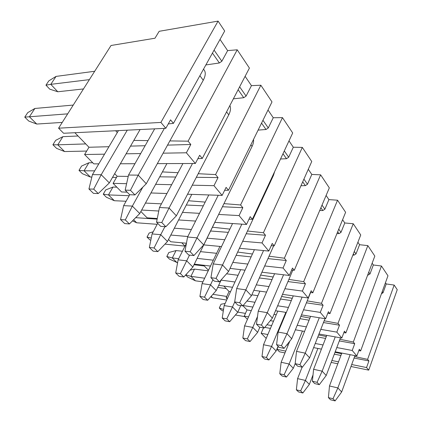 <?xml version="1.0" encoding="UTF-8"?>
<svg xmlns="http://www.w3.org/2000/svg" width="422" height="422" viewBox="0 0 422 422"><rect width="100%" height="100%" fill="white"/><g stroke="black" fill="none" stroke-linecap="round" stroke-linejoin="round"><path stroke-width="0.63" d="M83.487 88.936L57.788 91.764L49.77 89.174L45.961 85.165L48.81 80.871L56.042 76.408L94.697 71.265M57.788 91.764L50.804 84.342L45.961 85.165M89.39 79.626L50.804 84.342L56.042 76.408M203.488 69.219C205.915 71.619 205.836 75.301 203.256 80.259L146.27 183.739L138.205 175.141L164.369 128.367M154.679 128.842L128.531 175.03L138.205 175.141L130.451 190.296L134.956 194.932L146.27 183.739M130.451 190.296L125.165 190.127L129.681 194.732L134.956 194.932M125.165 190.127L128.531 175.03M229.885 105.526C230.992 108.037 230.618 111.139 228.761 114.831L176.364 215.806L169.058 208.02L192.501 163.499M182.926 163.536L159.479 207.518L169.058 208.02L161.779 222.531L165.857 226.725L176.364 215.806M161.779 222.531L156.541 222.157L160.629 226.329L165.857 226.725M156.541 222.157L159.479 207.518M253.538 139.402C253.791 141.528 253.3 143.87 252.066 146.423L203.684 244.918L197.037 237.839L218.232 195.265M208.795 194.943L187.574 237.016L197.037 237.839L190.18 251.755L193.883 255.574L203.684 244.918M190.18 251.755L185.005 251.211L188.718 255.009L193.883 255.574M185.005 251.211L187.574 237.016M274.669 171.543L273.445 175.404L228.597 271.473L222.526 265.005L241.838 224.156M232.543 223.539L213.2 263.919L222.526 265.005L216.043 278.372L219.429 281.859L228.597 271.473M216.043 278.372L210.942 277.692L214.339 281.157L219.429 281.859M210.942 277.692L213.2 263.919M273.656 245.831L251.412 295.785L245.847 289.856L263.55 250.557M254.408 249.692L236.663 288.548L245.847 289.856L239.701 302.716L242.803 305.908L251.412 295.785M239.701 302.716L234.679 301.925L237.792 305.101L242.803 305.908M234.679 301.925L236.663 288.548M292.821 270.154L272.38 318.13L267.258 312.67L283.573 274.791M274.595 273.714L258.232 311.188L267.258 312.67L261.418 325.067L264.272 328.005L272.38 318.13M261.418 325.067L256.481 324.18L259.345 327.108L264.272 328.005M256.481 324.18L258.232 311.188M310.597 292.557L291.718 338.739L286.992 333.702L302.099 297.114M293.279 295.869L278.119 332.067L286.992 333.702L281.427 345.655L284.064 348.366L291.718 338.739M281.427 345.655L276.574 344.695L279.222 347.396L284.064 348.366M276.574 344.695L278.119 332.067M324.998 318.668L309.611 357.809L305.233 353.14L319.275 317.75M310.624 316.363L296.524 351.384L305.233 353.14L299.921 364.687L302.358 367.198L309.611 357.809M299.921 364.687L295.152 363.664L297.605 366.164L302.358 367.198M289.777 341.187L281.142 362.276L289.107 364.001L293.322 368.248L295.157 363.669L296.524 351.384M340.491 337.822L326.211 375.496L322.144 371.16L335.247 336.888M326.76 335.379L313.593 369.308L322.144 371.16L317.064 382.332L319.327 384.658L326.211 375.496M317.064 382.332L312.385 381.256L314.664 383.577L319.327 384.658M312.385 381.256L313.593 369.308M354.96 355.619L341.656 391.959L337.869 387.918L350.139 354.686M341.809 353.072L329.482 385.982L337.869 387.918L333 398.732L335.11 400.9L341.656 391.959M333 398.732L328.411 397.614L330.531 399.776L335.11 400.9M328.411 397.614L329.482 385.982M62.256 122.406L36.751 124.052L28.765 121.061L24.756 117.126L27.736 112.632L34.878 108.465L73.254 105.067M36.751 124.052L29.387 116.778L24.756 117.126M67.684 113.85L29.387 116.778L34.878 108.465M140.083 129.549L109.34 182.916L101.206 174.724L127.265 130.171M118.466 130.598L92.45 174.624L101.206 174.724L93.721 189.135L98.257 193.556L109.34 182.916M93.721 189.135L88.942 188.982L93.478 193.376L98.257 193.556M88.942 188.982L92.45 174.624M86.674 151.065L64.582 151.551L56.617 148.391L52.903 144.746L55.683 140.336L62.889 136.659L78.054 136M64.582 151.551L57.772 144.82L52.903 144.746M85.75 143.923L57.772 144.82L62.889 136.659M166.927 163.594L139.751 213.548L132.355 206.1L142.789 187.189M129.718 194.737L123.635 205.641L132.355 206.1L125.308 219.925L129.427 223.945L139.751 213.548M125.308 219.925L120.544 219.588L124.675 223.581L129.427 223.945M120.544 219.588L123.635 205.641M91.854 177.055L90.382 177.034L82.448 173.737L78.998 170.356L81.604 166.031L88.847 162.786L92.734 162.765M90.382 177.034L84.057 170.789L78.998 170.356M94.676 170.852L84.057 170.789L88.847 162.786M191.799 194.363L167.481 241.484L160.729 234.679L164.923 226.656M116.493 177.419L112.542 177.356M157.686 223.322L152.078 233.925L160.729 234.679L154.072 247.967L157.833 251.639L167.481 241.484M154.072 247.967L149.346 247.471L153.117 251.122L157.833 251.639M149.346 247.471L152.078 233.925M126.078 201.262L114.357 200.719L106.476 197.311L103.263 194.162L105.706 189.921L112.964 187.062L116.841 187.173M114.357 200.719L108.475 194.911L103.263 194.162M129.174 195.713L108.475 194.911L112.964 187.062M214.835 222.357L192.875 267.063L186.682 260.822L189.531 255.094M186.434 243.304L178.126 259.825L186.682 260.822L180.379 273.614L183.828 276.98L192.875 267.063M180.379 273.614L175.7 272.992L179.16 276.336L183.828 276.98M175.7 272.992L178.126 259.825M132.455 220.896L136.696 222.79L133.605 219.735M221.302 279.733L216.217 290.579L210.515 284.834L212.936 279.728M157.163 224.309L136.696 222.79M157.153 219.123L135.657 217.673M219.931 246.422L202.064 283.631L210.515 284.834L204.533 297.157L207.703 300.253L216.217 290.579M204.533 297.157L199.907 296.429L203.093 299.509L207.703 300.253M199.907 296.429L202.064 283.631M150.796 240.297L149.821 239.844L147.014 237.095L149.177 233.018L153.218 231.778M151.245 238.066L147.014 237.095M240.746 305.581L237.744 312.259L232.48 306.958L234.737 301.983M185 246.11L164.965 244.138M168.89 239.865L168.341 239.817M240.651 269.658L224.14 305.586L232.48 306.958L226.783 318.853L229.71 321.706L237.744 312.259M226.783 318.853L222.22 318.03L225.158 320.878L229.71 321.706M222.22 318.03L224.14 305.586M177.583 262.764L169.433 259.092L166.806 256.513L168.847 252.514L176.053 250.568L182.446 251.238M177.103 262.706L172.297 257.958L166.806 256.513M178.696 258.697L172.297 257.958L176.053 250.568M259.862 327.203L257.657 332.32L252.778 327.409L257.504 316.558M204.295 265.981L194.02 264.742M259.894 291.148L244.565 325.895L252.778 327.409L247.345 338.898L250.061 341.54L257.657 332.32M247.345 338.898L242.85 338.006L245.572 340.644L250.061 341.54M242.85 338.006L244.565 325.895M202.913 281.859L195.433 280.815L187.843 277.159L185.638 274.996M195.433 280.815L190.923 276.357L185.77 274.854M204.665 278.214L190.923 276.357L194.473 269.104L190.053 270.159M194.473 269.104L208.21 270.834M278.082 346.235L276.136 350.93L271.604 346.372L285.852 312.38M277.797 311.088L263.513 344.742L271.604 346.372L266.414 357.481L268.93 359.94L276.136 350.93M266.414 357.481L261.983 356.532L264.515 358.98L268.93 359.94M261.983 356.532L263.513 344.742M210.683 296.866L212.662 297.832L211.148 296.339M217.715 287.387L226.287 288.622M226.688 300.042L212.662 297.832M226.762 296.45L212.915 294.329M284.133 374.762L279.775 373.76L282.133 376.039L286.48 377.046L284.133 374.762L289.107 364.001L302.421 331.043M286.48 377.046L293.322 368.248M279.775 373.76L281.142 362.276M223.296 311.072L221.476 310.165L219.287 308.013L221.028 304.236L225.105 303.487M223.544 309.458L219.287 308.013M313.029 374.915L309.358 384.4L305.422 380.433L317.903 348.445M244.681 316.6L235.418 314.997M245.446 313.393L237.813 312.101M302.126 367.145L297.589 378.629L305.422 380.433L300.654 390.862L302.838 392.998L309.358 384.4M300.654 390.862L296.365 389.822L298.565 391.948L302.838 392.998M296.365 389.822L297.589 378.629M353.325 342.01L354.723 343.708L352.228 350.476L356.848 355.983L359.296 349.268L360.657 350.919L387.971 275.788L381.451 266.013L353.325 342.01L339.932 339.293M344.41 331.17L345.866 332.942L374.826 256.08L367.842 245.615L337.996 323.373L339.494 325.198L336.84 332.135L341.809 338.054L344.41 331.17M354.723 343.708L339.32 340.913M325.578 338.418L317.787 337.004M270.444 328.416L264.779 327.388M326.311 336.534L318.589 334.968M343.851 332.647L345.866 332.942M267.843 334.541L261.16 333.28L263.481 327.857M352.228 350.476L336.798 347.559M323.041 344.964L315.239 343.492M266.208 338.391L261.16 333.28M288.527 342.759L289.086 342.864M313.62 347.617L321.427 349.126M335.195 351.79L356.848 355.983M385.439 282.756L386.241 283.943L394.164 285.072L367.604 359.365L368.912 360.947L354.074 358.041M340.918 355.456L334.298 354.158M288.168 345.106L286.86 344.848M367.604 359.365L354.617 356.558M341.562 353.731L334.999 352.312M358.805 350.613L360.657 350.919M220.026 39.42L227.637 50.614L237.227 49.807L188.091 141.175L190.813 144.482L186.371 152.78L195.354 163.488L199.675 155.254L202.291 158.435L249.413 68.079L237.227 49.807M245.113 76.324L251.449 85.65L260.854 85.223L215.573 174.581L198.208 173.711M215.573 174.581L218.047 177.583L213.97 185.675L222.125 195.402L226.102 187.373L228.481 190.264L271.995 101.929L260.854 85.223M268.012 110.01L273.261 117.738L282.471 117.632L240.577 204.971L223.966 203.626M240.577 204.971L242.835 207.714L239.068 215.595L246.517 224.467L250.188 216.65L252.361 219.287L292.694 132.962L282.471 117.632M288.996 140.879L293.311 147.231L302.326 147.399L263.428 232.738L247.482 231.019M263.428 232.738L265.491 235.249L262.004 242.93L268.825 251.058L272.227 243.441L274.221 245.862L311.747 161.515L302.326 147.399M308.292 169.275L311.805 174.439L320.63 174.835L284.381 258.211L269.041 256.191M284.381 258.211L286.28 260.516L283.041 268.002L289.307 275.476L292.478 268.049L294.308 270.28L329.329 187.88L320.63 174.835M326.106 195.47L328.917 199.611L337.553 200.207L303.671 281.659L288.88 279.401M303.671 281.659L305.422 283.784L302.4 291.08L308.181 297.974L311.141 290.737L312.834 292.794L345.618 212.292L337.553 200.207M342.59 219.725L344.795 222.969L353.246 223.734L321.49 303.312L307.2 300.865M321.49 303.312L323.11 305.28L320.277 312.391L325.631 318.774L328.4 311.716L329.972 313.62L360.741 234.97L353.246 223.734M357.898 242.239L359.57 244.707L367.842 245.615M372.141 263.201L373.354 264.984L381.451 266.013M368.912 360.947L366.554 367.557L368.722 370.136L397.244 289.687L394.164 285.072M159.157 31.307L218.079 21.1L160.903 122.422L58.584 128.193L111.044 45.486L154.974 38.228L159.157 31.307M160.903 122.422L165.83 128.299L170.546 119.853L173.437 123.366L224.689 31.012L218.079 21.1M373.354 264.984L369.973 273.994L367.646 275.133M266.957 324.734L271.652 325.568M295.379 329.793L304.557 331.423M318.974 333.992L341.809 338.054M165.83 128.299L63.595 133.268L58.584 128.193M284.971 352.924L279.443 351.784L277.032 349.347L278.251 346.409M247.434 319.385L244.227 316.136L246.986 309.927L242.935 305.755M227.21 298.908L226.134 297.816L229.056 291.47L223.792 286.047M208.473 270.28L203.568 265.227M185.015 246.126L181.787 242.803M186.445 243.246L170.757 241.753L168.515 239.485M157.274 218.517L147.136 217.842L140.864 211.496M127.154 192.152L121.573 191.963L113.08 183.37L117.158 176.259L114.657 173.685M98.811 163.852L93.826 163.873L84.585 154.521L88.979 147.252L74.868 132.719M366.554 367.557L351.695 364.534M338.518 361.854L331.892 360.504M285.71 351.115L277.032 349.347M386.241 283.943L383.039 292.762L381.435 293.765M383.039 292.762L382.226 291.591M227.637 50.614L221.84 61.259L214.086 50.123M133.827 140.41L148.017 140.61M169.855 140.916L188.091 141.175M221.84 61.259L219.382 62.973L205.857 64.946M197.876 158.677L202.291 158.435M251.449 85.65L246.089 96.089L239.638 86.821M178.042 172.698L162.401 171.912M246.089 96.089L243.726 97.709L233.371 98.838M224.641 190.317L228.481 190.264M273.261 117.738L268.286 127.966L262.948 120.296M205.187 202.101L188.502 200.745M268.286 127.966L266.013 129.501L258.111 130.108M248.98 219.213L252.361 219.287M293.311 147.231L288.68 157.253L284.291 150.949M229.874 229.114L212.44 227.231M288.68 157.253L286.491 158.709L280.53 158.999M271.219 245.699L274.221 245.862M311.805 174.439L307.48 184.25L303.914 179.123M252.44 254.007L237.66 252.061M307.48 184.25L305.364 185.638L300.97 185.738M291.618 270.059L294.308 270.28M328.917 199.611L324.866 209.217L322.007 205.113M273.161 277.006L260.627 275.091M324.866 209.217L322.825 210.541L319.697 210.541M310.407 292.536L312.834 292.794M344.795 222.969L340.992 232.374L338.75 229.157M292.256 298.312L281.601 296.487M340.992 232.374L339.014 233.64L336.941 233.598M327.762 313.34L329.972 313.62M359.57 244.707L355.989 253.912L354.285 251.47M337.996 323.373L324.17 320.778M309.922 318.104L300.849 316.4M355.989 253.912L354.074 255.125L352.871 255.078M369.973 273.994L368.744 272.227M331.17 362.419L337.795 363.78M350.977 366.491L368.722 370.136M173.437 123.366L168.283 123.915M368.116 275.16L367.805 274.711M339.494 325.198L323.468 322.55M309.089 320.177L299.926 318.668M276.241 314.759L273.978 314.385M251.296 310.639L246.986 309.927M336.84 332.135L320.794 329.36M306.388 326.876L297.22 325.293M273.509 321.195L270.317 320.646M248.537 316.885L244.227 316.136M243.135 305.517L252.862 307.079M275.54 310.724L286.332 312.459M301.466 314.891L325.631 318.774M320.277 312.391L303.55 309.801M288.426 307.464L277.639 305.792M254.978 302.284L246.944 301.039M227.606 298.048L226.134 297.816M323.11 305.28L306.398 302.827M291.296 300.606L280.519 299.029M257.884 295.706L251.844 294.814M230.528 291.686L229.056 291.47M218.68 285.325L232.548 287.287M253.854 290.299L266.572 292.093M282.513 294.345L308.181 297.974M302.4 291.08L284.908 288.727M268.978 286.58L256.275 284.866M234.98 281.996L221.117 280.129M305.422 283.784L287.952 281.574M272.042 279.564L259.351 277.961M238.071 275.271L226.535 273.809M194.32 264.119L210.504 266.055M230.037 268.392L245.05 270.185M261.914 272.201L289.307 275.476M283.041 268.002L264.7 265.95M247.851 264.056L232.844 262.378M213.321 260.189L197.148 258.375M286.28 260.516L267.959 258.623M251.127 256.882L236.135 255.326M216.623 253.311L200.455 251.639M203.768 244.887L221.508 246.569M239.427 248.268L268.825 251.058M262.004 242.93L242.697 241.263M224.794 239.717L207.06 238.182M187.827 236.52L170.799 235.049M265.491 235.249L246.205 233.756M228.313 232.369L210.589 230.998M191.361 229.51L174.339 228.191M178.601 219.941L195.613 221.075M214.766 222.352L246.517 224.467M239.068 215.595L218.659 214.434M199.516 213.342L182.504 212.371M158.772 211.021L141.655 210.045M242.835 207.714L222.436 206.743M203.304 205.83L186.297 205.023M161.441 203.837L145.448 203.077M150.944 192.965L166.943 193.513M187.563 194.22L222.125 195.402M213.97 185.675L192.258 185.179M171.638 184.704L155.639 184.34M126.605 183.675L113.08 183.37M218.047 177.583L196.346 177.298M175.731 177.029L159.732 176.818M128.225 176.407L117.158 176.259M120.37 163.773L134.934 163.715M157.348 163.63L195.354 163.488M84.585 154.521L104.529 154.178M126.109 153.808L140.684 153.561M163.103 153.181L186.371 152.78M88.979 147.252L108.945 146.708M130.535 146.117L145.121 145.722M167.545 145.115L190.813 144.482M115.649 130.736L117.305 132.555M219.382 62.973L212.445 53.077M243.726 97.709L238.129 89.717M266.013 129.501L261.55 123.129M286.491 158.709L282.993 153.724M305.364 185.638L302.701 181.84M322.825 210.541L320.878 207.766M339.014 233.64L337.69 231.757M354.074 255.125L353.293 254.007M199.891 75.696L203.256 80.259M226.577 111.867L228.761 114.831M250.874 144.804L252.066 146.423M273.092 174.919L273.445 175.404"/></g></svg>
